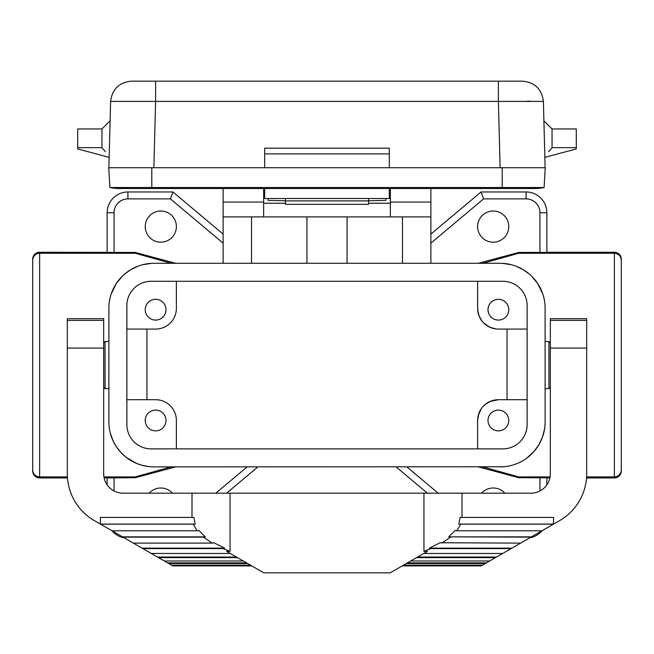 <?xml version="1.0" encoding="UTF-8"?>
<svg xmlns="http://www.w3.org/2000/svg" width="654" height="654" viewBox="0 0 654 654"><rect width="100%" height="100%" fill="white"/><g stroke="black" fill="none" stroke-linecap="round" stroke-linejoin="round"><path stroke-width="0.98" d="M107.142 252.379L114.066 252.436L114.066 212.746A13.848 13.848 0 0 1 127.914 198.89L170.408 198.89L172.926 191.965L127.914 191.965A20.773 20.773 0 0 0 107.142 212.746L107.142 252.379L39.624 252.256A6.924 6.924 90 0 0 32.7 259.18L32.7 470.994A6.924 6.924 90 0 0 39.624 477.919L67.476 477.919M104.117 477.919L135.198 477.739L135.198 476.921L171.168 466.882M32.7 283.378L32.7 446.796L32.7 283.378M148.744 466.588L142.106 465.313L136.449 463.367L126.157 457.326M125.519 456.819L120.663 452.241L116.298 446.625L113.224 441.188L110.297 433.111M109.112 426.506L108.956 424.667M108.875 422.435L108.907 306.612M111.196 294.022L116.273 283.574L122.486 276.045M123.075 275.489L123.974 274.664M124.587 274.132L130.931 269.579L138.247 266.096M142.507 264.756L151.614 263.349M171.168 263.292L135.198 253.253L39.624 253.253C35.422 253.662 33.109 255.967 32.7 260.178C33.109 255.967 35.422 253.662 39.624 253.253L39.624 476.921C35.422 476.513 33.109 474.199 32.7 469.997M135.198 476.921L103.929 476.921L135.198 476.921M39.624 476.921L67.411 476.921L39.624 476.921L39.624 477.919M126.876 305.532L126.876 424.642A24.231 24.231 0 0 0 151.107 448.873L502.893 448.873A24.231 24.231 0 0 0 527.124 424.642L527.124 305.532A24.231 24.231 0 0 0 502.893 281.294L151.107 281.294A24.231 24.231 0 0 0 126.876 305.532M107.142 484.859L107.142 477.796M124.309 537.89A20.773 20.773 0 0 1 111.998 530.778M481.712 320.689L478.924 315.571L477.665 309.832L477.616 281.294L477.616 308.304A20.773 20.773 0 0 0 498.389 329.076L507.046 329.076L507.046 399.708L498.389 399.708L527.124 399.708M483.102 406.412L486.38 403.534L490.353 401.327L498.389 399.708A20.773 20.773 0 0 0 477.616 420.481L477.616 448.873L477.616 420.481L478.81 413.532M145.229 309.685A10.39 10.39 0 0 0 155.611 320.076A10.39 10.39 0 0 0 166.002 309.685A10.39 10.39 0 0 0 155.611 299.303A10.39 10.39 0 0 0 145.229 309.685M172.419 493.19A15.582 15.582 0 0 0 149.194 493.19M126.876 329.076L155.611 329.076A20.773 20.773 0 0 0 176.384 308.304L176.384 281.294M487.998 309.685A10.39 10.39 0 0 0 498.389 320.076A10.39 10.39 0 0 0 508.771 309.685A10.39 10.39 0 0 0 498.389 299.303A10.39 10.39 0 0 0 487.998 309.685M527.124 329.076L498.389 329.076M477.616 308.304L477.984 312.228L479.447 316.838M483.584 322.88L489.2 326.935M490.255 327.425L495.985 328.937M478.287 466.882L518.802 477.739L518.802 476.921L482.832 466.882M482.832 263.292L518.802 253.253L614.376 253.253L614.376 476.921L586.589 476.921L614.376 476.921C618.578 476.513 620.891 474.199 621.3 469.997L621.3 470.994A6.924 6.924 90 0 1 614.376 477.919L586.524 477.919M478.287 263.292L518.802 252.436L546.858 252.379L546.858 212.746A20.773 20.773 0 0 0 526.086 191.965L481.074 191.965L483.592 198.89L430.872 243.133M481.074 191.965L430.872 234.091M518.802 477.739L546.858 477.796L546.858 484.859M497.253 329.044L494.8 328.766M491.808 328.006L487.197 325.806M486.633 325.43L486.216 325.144M484.704 323.934L483.739 323.035M67.321 348.468L67.321 381.707M257.929 466.882L226.57 493.19M176.384 448.873L176.384 420.481A20.773 20.773 0 0 0 155.611 399.708L126.876 399.708M503.425 466.76L153.886 466.882A45.012 45.012 0 0 1 108.875 421.871M146.954 399.708L146.954 329.076M396.071 466.882L427.43 493.19M498.389 399.708L494.849 400.011M491.44 400.902L485.489 404.197M481.295 408.676L478.18 415.65M549.883 477.919L546.858 477.919M518.802 476.921L550.071 476.921L518.802 476.921M500.114 466.882A45.012 45.012 0 0 0 545.125 421.871L545.093 306.612M542.804 294.022L537.727 283.574L531.514 276.045M530.925 275.489L530.026 274.664M529.413 274.132L523.069 269.579L515.753 266.096M511.493 264.756L502.386 263.349M504.34 466.678L505.256 466.588M525.178 459.255L526.2 458.552M526.862 458.07L534.007 451.489L538.814 444.859L542.419 437.256L544.602 428.754M544.839 426.956L545.084 423.849M108.875 308.304A45.012 45.012 0 0 1 153.886 263.292L500.114 263.292A45.012 45.012 0 0 1 545.125 308.304M477.616 226.595A15.582 15.582 0 0 1 493.19 211.013A15.582 15.582 0 0 1 508.771 226.595A15.582 15.582 0 0 1 493.19 242.176A15.582 15.582 0 0 1 477.616 226.595M586.679 381.707L586.679 348.468M176.384 226.595A15.582 15.582 0 0 0 160.81 211.013A15.582 15.582 0 0 0 145.229 226.595A15.582 15.582 0 0 0 160.81 242.176A15.582 15.582 0 0 0 176.384 226.595M114.066 252.436L135.198 252.436L175.713 263.292M103.675 342.925L105.065 341.543L105.065 388.631L108.875 388.631M481.581 493.19A15.582 15.582 0 0 1 504.806 493.19M135.198 477.739L175.713 466.882M172.926 191.965L223.128 234.091M135.198 253.253L135.198 252.436M550.325 387.242L548.935 388.631L548.935 341.543L545.125 341.543M145.229 420.481A10.39 10.39 0 0 0 155.611 430.872A10.39 10.39 0 0 0 166.002 420.481A10.39 10.39 0 0 0 155.611 410.099A10.39 10.39 0 0 0 145.229 420.481M546.858 252.256L614.376 252.256L614.376 253.253C618.578 253.662 620.891 255.967 621.3 260.178L621.3 469.997C620.891 474.199 618.578 476.513 614.376 476.921L614.376 477.919M614.376 252.256A6.924 6.924 90 0 1 621.3 259.18L621.3 260.178M518.802 253.253L518.802 252.436M487.998 420.481A10.39 10.39 0 0 0 498.389 430.872A10.39 10.39 0 0 0 508.771 420.481A10.39 10.39 0 0 0 498.389 410.099A10.39 10.39 0 0 0 487.998 420.481M529.691 537.89A20.773 20.773 0 0 0 542.003 530.778M103.675 320.362L103.675 318.694L67.321 318.694L67.321 348.067L103.675 348.067L103.675 320.362L67.321 320.362M251.79 565.906L172.828 565.906L142.842 548.583L223.161 548.583L230.053 551.355L230.053 493.19L123.066 493.19A19.391 19.391 0 0 1 103.675 473.807L103.675 348.067M460.702 524.173L553.439 524.173L541.986 530.786L456.835 530.786L460.702 524.173L458.814 524.083L460.097 517.428L461.994 517.428L461.994 493.19L530.934 493.19A19.391 19.391 0 0 0 550.325 473.807L550.325 348.067L586.679 348.067L586.679 318.694L550.325 318.694L550.325 348.067M458.814 524.083L553.611 524.083L559.669 520.584A54.012 54.012 0 0 0 586.679 473.807L586.679 348.067M461.994 517.428L553.611 517.428L553.439 524.173M230.053 493.19L461.994 493.19M195.186 524.083L100.389 524.083L100.389 517.428L193.903 517.428L195.186 524.083L193.298 524.173L197.165 530.786L112.014 530.786L94.331 520.584A54.012 54.012 0 0 1 67.321 473.807L67.321 348.067M192.006 493.19L192.006 517.428M541.986 530.786L496.517 557.044L417.554 557.044M410.704 560.993L489.666 560.993L496.517 557.044M489.666 560.993L481.172 565.906L402.21 565.906M142.842 548.583L123.017 537.147L203.517 537.147L205.258 536.86L198.988 530.598L197.165 530.786M112.014 530.786L123.017 537.147M423.947 493.19L423.947 551.355L427.405 551.355L390.217 572.83L263.783 572.83L226.595 551.355L230.053 551.355M157.483 557.044L236.446 557.044M167.579 562.873L246.542 562.873M164.334 560.993L243.296 560.993M237.435 557.617L158.481 557.617M172.779 565.874L251.741 565.874M171.577 565.179L250.539 565.179L171.552 565.162M168.724 563.527L247.686 563.527M230.224 553.456L151.262 553.456M423.947 551.355L430.839 548.583L429.384 548.142L440.15 542.746L520.633 543.114M456.835 530.786L455.012 530.598L448.742 536.86L531.465 536.86M448.742 536.86L530.983 537.147M441.761 543.114L450.483 537.147M429.384 548.142L511.935 548.142M430.839 548.583L511.158 548.583M502.738 553.456L423.776 553.456M495.519 557.617L416.565 557.617M407.458 562.873L486.421 562.873M406.314 563.527L485.276 563.527M482.423 565.179L403.461 565.179L482.448 565.162M402.259 565.874L481.221 565.874M203.517 537.147L212.239 543.114L213.85 542.746L224.616 548.142L223.161 548.583M193.298 524.173L100.561 524.173M122.535 536.86L205.258 536.86M133.367 543.114L212.239 543.114M142.065 548.142L224.616 548.142M223.128 263.292L223.128 188.507M430.872 188.507L430.872 263.292M223.128 216.899L430.872 216.899M251.52 216.899L251.52 263.292M306.922 216.899L306.922 263.292M347.078 263.292L347.078 216.899M402.48 216.899L402.48 263.292M263.636 203.239L285.455 203.239M368.545 203.239L390.364 203.239M263.636 216.899L263.636 188.507M223.128 202.053L263.636 202.053M264.674 188.507L264.674 198.497L389.326 198.497L389.326 188.507M545.125 167.735L543.392 101.403C541.831 89.157 534.907 82.412 522.628 81.17L498.397 81.17L498.397 101.403L155.603 101.403L155.603 81.17L131.372 81.17C119.093 82.412 112.169 89.157 110.608 101.403L108.875 167.735M543.392 101.403L498.397 101.403L500.13 167.735M527.124 101.182L530.402 101.182M109.913 187.518L108.752 167.735L151.802 167.735L151.802 187.518L109.913 187.518A41.545 41.545 0 0 0 127.914 187.518A41.545 41.545 0 0 1 109.913 187.518A41.545 41.545 0 0 0 118.914 188.507L535.086 188.507A41.545 41.545 0 0 1 526.086 187.518A41.545 41.545 0 0 0 544.087 187.518L502.198 187.518L502.198 188.507M535.086 188.507A41.545 41.545 0 0 0 544.087 187.518A41.545 41.545 0 0 1 535.086 188.507A41.545 41.545 0 0 0 544.087 187.518L545.248 167.735L151.802 167.735M264.674 167.735L264.674 148.18L389.326 148.18L389.326 153.886L264.674 153.886M389.326 167.735L389.326 153.886M151.802 188.507L151.802 187.518L502.198 187.518L502.198 167.735M109.144 157.361L77.712 148.94L77.712 147.649L101.95 147.649L105.433 151.736M102.269 148.049L103.226 149.202M103.25 149.226L104.133 150.257M104.15 150.281L104.615 150.812M110.101 120.802L101.95 128.952L101.95 147.649M101.95 128.952L77.712 128.952L77.712 147.649M153.87 167.735L155.603 101.403L110.608 101.403M390.364 216.899L390.364 202.053L430.872 202.053M390.364 188.507L390.364 202.053M268.14 198.497L268.14 200.418L285.455 200.737M385.86 198.497L385.86 200.418L368.545 200.737M264.674 189.202L263.636 189.202M389.326 189.202L390.364 189.202M285.455 200.901L285.455 204.342L368.545 204.342L368.545 200.901L285.455 200.901L285.455 198.497M368.545 198.497L368.545 200.901M498.397 81.17L155.603 81.17M544.856 157.361L576.288 148.94L576.288 147.649L552.05 147.649L548.567 151.736M552.05 147.649L552.05 128.952L576.288 128.952L576.288 147.649M551.731 148.049L550.774 149.202M550.75 149.226L549.867 150.257M549.851 150.281L549.385 150.812M114.066 490.974L114.066 477.739M539.934 490.974L539.934 477.739M526.086 198.89L526.086 191.965A20.773 20.773 0 0 1 546.858 212.746L539.934 212.746A13.848 13.848 0 0 0 526.086 198.89L483.592 198.89M539.934 252.436L539.934 212.746M107.142 212.746L114.066 212.746M170.408 198.89L223.128 243.133M127.914 191.965L127.914 198.89M247.155 466.882L215.795 493.19M39.624 252.256L39.624 253.253M406.845 466.882L438.205 493.19M105.065 341.543L108.875 341.543M548.935 388.631L545.125 388.631M103.675 387.242L105.065 388.631M550.325 342.925L548.935 341.543M550.325 320.362L586.679 320.362M552.05 128.952L543.899 120.802"/></g></svg>
